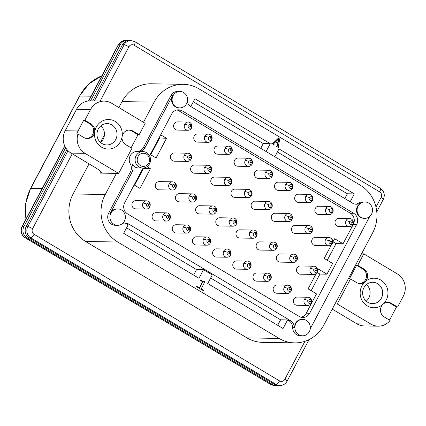 <?xml version="1.0" encoding="UTF-8"?>
<svg xmlns="http://www.w3.org/2000/svg" width="426" height="426" viewBox="0 0 426 426"><rect width="100%" height="100%" fill="white"/><g stroke="black" fill="none" stroke-linecap="round" stroke-linejoin="round"><path stroke-width="0.64" d="M143.008 202.92A4.106 3.861 -89 0 1 146.438 200.822A4.106 3.861 -89 0 1 149.734 206.935A4.106 3.861 -89 0 1 146.304 209.033A4.106 3.861 -89 0 1 143.008 202.92L146.608 203.969C148.898 202.345 150 203 149.925 205.934L149.734 206.935M169.159 183.925A4.106 3.861 -89 0 1 172.594 181.833A4.106 3.861 -89 0 1 175.885 187.946A4.106 3.861 -89 0 1 172.455 190.044A4.106 3.861 -89 0 1 169.159 183.925L172.759 184.98C175.049 183.356 176.156 184.011 176.076 186.945L175.885 187.946M184.325 155.288A4.106 3.861 -89 0 1 187.76 153.19A4.106 3.861 -89 0 1 191.05 159.303A4.106 3.861 -89 0 1 187.621 161.401A4.106 3.861 -89 0 1 184.325 155.288L187.925 156.337C190.214 154.713 191.317 155.368 191.242 158.302L191.05 159.303M184.714 124.152A4.106 3.861 -89 0 1 188.143 122.054A4.106 3.861 -89 0 1 191.439 128.167A4.106 3.861 -89 0 1 188.01 130.265A4.106 3.861 -89 0 1 184.714 124.152L188.313 125.201C190.598 123.583 191.705 124.232 191.631 127.166L191.439 128.167M163.185 214.97A4.106 3.861 -89 0 1 166.614 212.872A4.106 3.861 -89 0 1 169.91 218.985A4.106 3.861 -89 0 1 166.481 221.083A4.106 3.861 -89 0 1 163.185 214.97L166.784 216.019C169.074 214.4 170.176 215.055 170.102 217.984L169.91 218.985M183.361 227.021A4.106 3.861 -89 0 1 186.79 224.928A4.106 3.861 -89 0 1 190.087 231.041A4.106 3.861 -89 0 1 186.657 233.134A4.106 3.861 -89 0 1 183.361 227.021L186.961 228.075C189.25 226.451 190.353 227.106 190.278 230.035L190.087 231.041M203.537 239.071A4.106 3.861 -89 0 1 206.967 236.978A4.106 3.861 -89 0 1 210.263 243.092A4.106 3.861 -89 0 1 206.834 245.19A4.106 3.861 -89 0 1 203.537 239.071L207.137 240.126C209.427 238.501 210.529 239.156 210.455 242.09L210.263 243.092M223.714 251.127A4.106 3.861 -89 0 1 227.143 249.029A4.106 3.861 -89 0 1 230.439 255.142A4.106 3.861 -89 0 1 227.01 257.24A4.106 3.861 -89 0 1 223.714 251.127L227.314 252.176C229.603 250.552 230.706 251.207 230.631 254.141L230.439 255.142M243.89 263.177A4.106 3.861 -89 0 1 247.32 261.079A4.106 3.861 -89 0 1 250.616 267.193A4.106 3.861 -89 0 1 247.186 269.291A4.106 3.861 -89 0 1 243.89 263.177L247.49 264.226C249.78 262.608 250.882 263.263 250.807 266.191L250.616 267.193M264.067 275.228A4.106 3.861 -89 0 1 267.496 273.135A4.106 3.861 -89 0 1 270.792 279.248A4.106 3.861 -89 0 1 267.363 281.341A4.106 3.861 -89 0 1 264.067 275.228L267.666 276.282C269.956 274.658 271.058 275.313 270.984 278.242L270.792 279.248M284.243 287.284A4.106 3.861 -89 0 1 287.672 285.186A4.106 3.861 -89 0 1 290.969 291.299A4.106 3.861 -89 0 1 287.539 293.397A4.106 3.861 -89 0 1 284.243 287.284L287.843 288.333C290.133 286.709 291.235 287.364 291.16 290.298L290.969 291.299M304.42 299.334A4.106 3.861 -89 0 1 307.849 297.236A4.106 3.861 -89 0 1 311.145 303.349A4.106 3.861 -89 0 1 307.716 305.447A4.106 3.861 -89 0 1 304.42 299.334L308.019 300.383C310.309 298.764 311.411 299.419 311.337 302.348L311.145 303.349M204.89 136.203A4.106 3.861 -89 0 1 208.319 134.105A4.106 3.861 -89 0 1 211.615 140.223A4.106 3.861 -89 0 1 208.186 142.316A4.106 3.861 -89 0 1 204.89 136.203L208.49 137.252C210.774 135.633 211.882 136.288 211.807 139.217L211.615 140.223M225.066 148.253A4.106 3.861 -89 0 1 228.496 146.161A4.106 3.861 -89 0 1 231.792 152.274A4.106 3.861 -89 0 1 228.363 154.366A4.106 3.861 -89 0 1 225.066 148.253L228.666 149.308C230.951 147.684 232.058 148.339 231.984 151.267M245.243 160.309A4.106 3.861 -89 0 1 248.672 158.211A4.106 3.861 -89 0 1 251.968 164.324A4.106 3.861 -89 0 1 248.539 166.422A4.106 3.861 -89 0 1 245.243 160.309L248.843 161.358C251.127 159.734 252.235 160.389 252.16 163.323L251.968 164.324M265.419 172.36A4.106 3.861 -89 0 1 268.849 170.262A4.106 3.861 -89 0 1 272.145 176.375A4.106 3.861 -89 0 1 268.715 178.473A4.106 3.861 -89 0 1 265.419 172.36L269.019 173.409C271.303 171.79 272.411 172.445 272.336 175.374L272.145 176.375M285.596 184.41A4.106 3.861 -89 0 1 289.025 182.317A4.106 3.861 -89 0 1 292.321 188.43A4.106 3.861 -89 0 1 288.892 190.523A4.106 3.861 -89 0 1 285.596 184.41L289.195 185.464C291.48 183.84 292.587 184.495 292.513 187.424L292.321 188.43M305.772 196.466A4.106 3.861 -89 0 1 309.201 194.368A4.106 3.861 -89 0 1 312.498 200.481A4.106 3.861 -89 0 1 309.068 202.579A4.106 3.861 -89 0 1 305.772 196.466L309.372 197.515C311.656 195.891 312.764 196.546 312.689 199.48L312.498 200.481M325.949 208.516A4.106 3.861 -89 0 1 329.378 206.418A4.106 3.861 -89 0 1 332.674 212.531A4.106 3.861 -89 0 1 329.245 214.629A4.106 3.861 -89 0 1 325.949 208.516L329.548 209.565C331.833 207.947 332.94 208.596 332.866 211.53L332.674 212.531M346.125 220.567A4.106 3.861 -89 0 1 349.554 218.469A4.106 3.861 -89 0 1 352.85 224.587A4.106 3.861 -89 0 1 349.421 226.68A4.106 3.861 -89 0 1 346.125 220.567L349.725 221.616C352.009 219.997 353.117 220.652 353.042 223.581L352.85 224.587M189.336 195.981A4.106 3.861 -89 0 1 192.77 193.883A4.106 3.861 -89 0 1 196.061 199.996A4.106 3.861 -89 0 1 192.632 202.094A4.106 3.861 -89 0 1 189.336 195.981L192.935 197.03C195.225 195.412 196.333 196.061 196.253 198.995L196.061 199.996M204.501 167.338A4.106 3.861 -89 0 1 207.936 165.24A4.106 3.861 -89 0 1 211.227 171.353A4.106 3.861 -89 0 1 207.797 173.451A4.106 3.861 -89 0 1 204.501 167.338L208.101 168.387C210.391 166.768 211.493 167.423 211.418 170.352L211.227 171.353M209.512 208.032A4.106 3.861 -89 0 1 212.947 205.934A4.106 3.861 -89 0 1 216.238 212.047A4.106 3.861 -89 0 1 212.808 214.145A4.106 3.861 -89 0 1 209.512 208.032L213.112 209.081C215.402 207.462 216.509 208.117 216.429 211.046L216.238 212.047M224.678 179.389A4.106 3.861 -89 0 1 228.112 177.296A4.106 3.861 -89 0 1 231.403 183.409A4.106 3.861 -89 0 1 227.974 185.502A4.106 3.861 -89 0 1 224.678 179.389L228.277 180.443C230.567 178.819 231.675 179.474 231.595 182.403L231.403 183.409M229.689 220.082A4.106 3.861 -89 0 1 233.123 217.99A4.106 3.861 -89 0 1 236.414 224.103A4.106 3.861 -89 0 1 232.985 226.195A4.106 3.861 -89 0 1 229.689 220.082L233.288 221.137C235.578 219.512 236.686 220.167 236.606 223.096L236.414 224.103M244.854 191.444A4.106 3.861 -89 0 1 248.289 189.346A4.106 3.861 -89 0 1 251.58 195.459A4.106 3.861 -89 0 1 248.15 197.557A4.106 3.861 -89 0 1 244.854 191.444L248.454 192.493C250.744 190.869 251.851 191.524 251.771 194.458L251.58 195.459M249.865 232.138A4.106 3.861 -89 0 1 253.3 230.04A4.106 3.861 -89 0 1 256.59 236.153A4.106 3.861 -89 0 1 253.161 238.251A4.106 3.861 -89 0 1 249.865 232.138L253.465 233.187C255.754 231.563 256.862 232.218 256.782 235.152L256.59 236.153M265.031 203.495A4.106 3.861 -89 0 1 268.465 201.397A4.106 3.861 -89 0 1 271.756 207.51A4.106 3.861 -89 0 1 268.327 209.608A4.106 3.861 -89 0 1 265.031 203.495L268.63 204.544C270.92 202.925 272.028 203.575 271.948 206.509L271.756 207.51M270.041 244.189A4.106 3.861 -89 0 1 273.476 242.09A4.106 3.861 -89 0 1 276.767 248.204A4.106 3.861 -89 0 1 273.338 250.302A4.106 3.861 -89 0 1 270.041 244.189L273.641 245.238C275.931 243.619 277.038 244.274 276.959 247.202L276.767 248.204M285.207 215.545A4.106 3.861 -89 0 1 288.642 213.447A4.106 3.861 -89 0 1 291.932 219.56A4.106 3.861 -89 0 1 288.503 221.658A4.106 3.861 -89 0 1 285.207 215.545L288.807 216.594C291.096 214.976 292.204 215.631 292.124 218.559L291.932 219.56M290.218 256.239A4.106 3.861 -89 0 1 293.652 254.146A4.106 3.861 -89 0 1 296.943 260.259A4.106 3.861 -89 0 1 293.514 262.352A4.106 3.861 -89 0 1 290.218 256.239L293.818 257.293C296.107 255.669 297.215 256.324 297.135 259.253L296.943 260.259M305.383 227.596A4.106 3.861 -89 0 1 308.818 225.503A4.106 3.861 -89 0 1 312.109 231.616A4.106 3.861 -89 0 1 308.68 233.709A4.106 3.861 -89 0 1 305.383 227.596L308.983 228.65C311.273 227.026 312.38 227.681 312.301 230.61L312.109 231.616M310.394 268.289A4.106 3.861 -89 0 1 313.829 266.197A4.106 3.861 -89 0 1 317.12 272.31A4.106 3.861 -89 0 1 313.69 274.408A4.106 3.861 -89 0 1 310.394 268.289L313.994 269.344C316.284 267.72 317.391 268.375 317.311 271.309L317.12 272.31M325.56 239.652A4.106 3.861 -89 0 1 328.994 237.554A4.106 3.861 -89 0 1 332.285 243.667A4.106 3.861 -89 0 1 328.856 245.765A4.106 3.861 -89 0 1 325.56 239.652L329.16 240.701C331.449 239.077 332.557 239.731 332.477 242.666L332.285 243.667M143.493 122.273L154.153 102.133A34.895 32.813 -89 0 1 183.313 84.321A34.895 32.813 -89 0 1 198.851 88.778L360.263 185.193A34.895 32.813 -89 0 1 372.729 232.697L361.546 253.821L363.783 253.859L397.41 273.945A16.422 15.442 -89 0 1 403.278 296.304L397.591 307.045L396.473 307.024L390.786 317.764A16.422 15.442 -89 0 1 389.343 320.027M183.313 84.321L151.182 83.784A34.895 32.813 91 0 0 122.017 101.601L118.865 107.56M370.87 324.069A16.422 15.442 91 0 0 378.182 326.167L364.209 325.938A16.422 15.442 -89 0 1 356.897 323.84L370.87 324.069L337.243 303.983L335.006 303.946L323.824 325.07A34.895 32.813 -89 0 1 294.659 342.887A34.895 32.813 -89 0 1 279.126 338.43L117.714 242.011A34.895 32.813 -89 0 1 105.243 194.506L116.431 173.382L100.499 173.121A12.317 1.992 -152.1 0 0 101.297 172.855A12.317 1.992 -152.1 0 0 94.604 167.162L71.067 153.104A16.422 15.442 -89 0 1 65.199 130.745L76.568 109.264A16.422 15.442 -89 0 1 90.296 100.882L104.264 101.111A16.422 15.442 -89 0 1 111.575 103.209L145.202 123.295L139.137 134.754L138.019 134.733L131.075 147.849M89.061 163.85L73.107 193.974A34.895 32.813 91 0 0 85.578 241.478L246.989 337.898A34.895 32.813 91 0 0 262.528 342.355L294.659 342.887M104.434 134.813L100.435 142.364M100.573 142.486A10.671 10.038 91 0 0 103.167 139.286A10.671 10.038 91 0 0 100.85 125.851M356.897 323.84L333.361 309.777A12.317 1.992 27.9 0 0 332.259 309.138M366.227 301.171A10.671 10.038 91 0 0 368.825 297.971A10.671 10.038 91 0 0 366.504 284.536M115.739 139.499A10.671 10.038 91 0 0 107.176 123.604A10.671 10.038 91 0 0 98.257 129.051A10.671 10.038 -89 0 0 102.07 143.583A10.671 10.038 -89 0 0 106.819 144.946A10.671 10.038 -89 0 0 115.739 139.499M116.431 173.382L118.662 173.419L131.932 148.36L125.75 144.664A7.801 7.333 -89 0 1 122.113 136.629A14.777 13.898 91 0 0 112.991 120.34A14.777 13.898 91 0 0 96.287 127.065A14.777 13.898 91 0 0 94.678 131.964A14.777 13.898 91 0 0 101.569 147.188A14.777 13.898 91 0 0 120.499 141.528A14.777 13.898 91 0 0 122.113 136.629A7.801 7.333 -89 0 1 129.483 130.063A7.801 7.333 -89 0 1 132.955 131.059L139.137 134.754M118.662 173.419L85.035 153.333L71.067 153.104M76.568 109.264L90.541 109.498A16.422 15.442 -89 0 1 104.264 101.111M173.11 95.669A8.211 7.721 91 0 0 179.703 107.895A8.211 7.721 91 0 0 186.561 103.704A8.211 7.721 91 0 0 179.974 91.473A8.211 7.721 91 0 0 173.11 95.669M358.064 206.147A8.211 7.721 91 0 0 364.651 218.373A8.211 7.721 91 0 0 371.515 214.177A8.211 7.721 91 0 0 364.922 201.951A8.211 7.721 91 0 0 358.064 206.147M295.884 323.579A8.211 7.721 91 0 0 302.476 335.805A8.211 7.721 91 0 0 309.335 331.614A8.211 7.721 91 0 0 302.748 319.383A8.211 7.721 91 0 0 295.884 323.579M110.936 213.101A8.211 7.721 91 0 0 117.523 225.327A8.211 7.721 91 0 0 124.387 221.137A8.211 7.721 91 0 0 117.794 208.91A8.211 7.721 91 0 0 110.936 213.101M367.729 302.268A10.671 10.038 -89 0 1 363.91 287.736A10.671 10.038 -89 0 1 372.83 282.289A10.671 10.038 -89 0 1 381.398 298.184A10.671 10.038 -89 0 1 372.478 303.632A10.671 10.038 -89 0 1 367.729 302.268M361.946 285.75A14.777 13.898 91 0 0 367.228 305.873A14.777 13.898 91 0 0 383.054 304.223A14.777 13.898 91 0 0 386.158 300.213A14.777 13.898 91 0 0 382.894 281.559A14.777 13.898 91 0 0 365.05 281.746A14.777 13.898 91 0 0 361.946 285.75M376.765 211.765L383.336 199.352C385.226 194.863 384.231 191.189 380.349 188.319L134.866 41.684L131 40.582L129.323 40.555A8.211 7.721 91 0 0 122.464 44.746L92.719 100.919M90.482 100.882L120.228 44.709A8.211 7.721 -89 0 1 127.092 40.518A8.211 7.721 -89 0 1 128.205 40.619M66.973 149.553L26.162 226.627A8.211 7.721 91 0 0 29.096 237.804L274.578 384.433A8.211 7.721 91 0 0 278.231 385.482L279.909 385.509C283.098 385.413 285.473 383.991 287.039 381.233L309.074 339.607M277.118 385.381A8.211 7.721 -89 0 1 276 385.445A8.211 7.721 -89 0 1 272.342 384.396L26.865 237.767A8.211 7.721 -89 0 1 23.925 226.589L65.684 147.726M313.829 266.197L300.415 265.973A4.106 3.861 91 0 0 298.45 273.657A4.106 3.861 91 0 0 300.277 274.184L313.69 274.408M328.994 237.554L315.581 237.33A4.106 3.861 91 0 0 313.616 245.014A4.106 3.861 91 0 0 315.442 245.541L328.856 245.765M293.652 254.146L280.239 253.923A4.106 3.861 91 0 0 278.274 261.607A4.106 3.861 91 0 0 280.1 262.128L293.514 262.352M308.818 225.503L295.404 225.279A4.106 3.861 91 0 0 293.439 232.963A4.106 3.861 91 0 0 295.266 233.491L308.68 233.709M273.476 242.09L260.062 241.867A4.106 3.861 91 0 0 258.097 249.556A4.106 3.861 91 0 0 259.924 250.078L273.338 250.302M288.642 213.447L275.228 213.229A4.106 3.861 91 0 0 273.263 220.913A4.106 3.861 91 0 0 275.089 221.435L288.503 221.658M253.3 230.04L239.886 229.816A4.106 3.861 91 0 0 237.921 237.5A4.106 3.861 91 0 0 239.747 238.027L253.161 238.251M268.465 201.397L255.052 201.173A4.106 3.861 91 0 0 253.087 208.862A4.106 3.861 91 0 0 254.913 209.384L268.327 209.608M233.123 217.99L219.709 217.766A4.106 3.861 91 0 0 217.745 225.45A4.106 3.861 91 0 0 219.571 225.977L232.985 226.195M248.289 189.346L234.875 189.123A4.106 3.861 91 0 0 232.91 196.807A4.106 3.861 91 0 0 234.737 197.334L248.15 197.557M212.947 205.934L199.533 205.715A4.106 3.861 91 0 0 197.568 213.399A4.106 3.861 91 0 0 199.395 213.921L212.808 214.145M228.112 177.296L214.699 177.072A4.106 3.861 91 0 0 212.734 184.756A4.106 3.861 91 0 0 214.56 185.278L227.974 185.502M192.77 193.883L179.357 193.66A4.106 3.861 91 0 0 177.392 201.349A4.106 3.861 91 0 0 179.218 201.871L192.632 202.094M207.936 165.24L194.522 165.022A4.106 3.861 91 0 0 192.557 172.706A4.106 3.861 91 0 0 194.384 173.228L207.797 173.451M172.594 181.833L159.18 181.609A4.106 3.861 91 0 0 157.215 189.293A4.106 3.861 91 0 0 159.042 189.82L172.455 190.044M187.76 153.19L174.346 152.966A4.106 3.861 91 0 0 172.381 160.65A4.106 3.861 91 0 0 174.207 161.177L187.621 161.401M307.849 297.236L297.231 297.06A4.106 3.861 91 0 0 295.271 304.744A4.106 3.861 91 0 0 297.098 305.272L307.716 305.447M349.554 218.469L338.936 218.293A4.106 3.861 91 0 0 336.971 225.982A4.106 3.861 91 0 0 338.803 226.504L349.421 226.68M287.672 285.186L277.054 285.01A4.106 3.861 91 0 0 275.095 292.694A4.106 3.861 91 0 0 276.921 293.221L287.539 293.397M329.378 206.418L318.76 206.243A4.106 3.861 91 0 0 316.795 213.927A4.106 3.861 91 0 0 318.627 214.454L329.245 214.629M267.496 273.135L256.878 272.959A4.106 3.861 91 0 0 254.918 280.643A4.106 3.861 91 0 0 256.745 281.165L267.363 281.341M309.201 194.368L298.583 194.192A4.106 3.861 91 0 0 296.618 201.876A4.106 3.861 91 0 0 298.45 202.398L309.068 202.579M247.32 261.079L236.702 260.904A4.106 3.861 91 0 0 234.742 268.593A4.106 3.861 91 0 0 236.568 269.115L247.186 269.291M289.025 182.317L278.407 182.142A4.106 3.861 91 0 0 276.442 189.826A4.106 3.861 91 0 0 278.274 190.347L288.892 190.523M227.143 249.029L216.525 248.853A4.106 3.861 91 0 0 214.566 256.537A4.106 3.861 91 0 0 216.392 257.064L227.01 257.24M268.849 170.262L258.231 170.086A4.106 3.861 91 0 0 256.266 177.77A4.106 3.861 91 0 0 258.097 178.297L268.715 178.473M206.967 236.978L196.349 236.803A4.106 3.861 91 0 0 194.389 244.487A4.106 3.861 91 0 0 196.216 245.009L206.834 245.19M248.672 158.211L238.054 158.035A4.106 3.861 91 0 0 236.089 165.719A4.106 3.861 91 0 0 237.921 166.246L248.539 166.422M186.79 224.928L176.172 224.747A4.106 3.861 91 0 0 174.213 232.436A4.106 3.861 91 0 0 176.039 232.958L186.657 233.134M228.496 146.161L217.878 145.985A4.106 3.861 91 0 0 215.913 153.669A4.106 3.861 91 0 0 217.745 154.191L228.363 154.366M166.614 212.872L155.996 212.696A4.106 3.861 91 0 0 154.036 220.38A4.106 3.861 91 0 0 155.863 220.908L166.481 221.083M208.319 134.105L197.701 133.929A4.106 3.861 91 0 0 195.736 141.618A4.106 3.861 91 0 0 197.568 142.14L208.186 142.316M146.438 200.822L135.819 200.646A4.106 3.861 91 0 0 133.86 208.33A4.106 3.861 91 0 0 135.686 208.857L146.304 209.033M188.143 122.054L177.525 121.879A4.106 3.861 91 0 0 175.56 129.563A4.106 3.861 91 0 0 177.392 130.09L188.01 130.265M139.02 166.976A8.211 7.721 91 0 0 142.673 168.025A8.211 7.721 91 0 0 150.261 161.955A8.211 7.721 91 0 0 146.603 152.657A8.211 7.721 91 0 0 142.95 151.608A8.211 7.721 91 0 0 135.361 157.679A8.211 7.721 91 0 0 139.02 166.976M146.406 154.095A6.571 6.177 -89 0 1 148.749 163.036A6.571 6.177 -89 0 1 140.335 165.554A6.571 6.177 -89 0 1 137.992 156.608A6.571 6.177 -89 0 1 146.406 154.095M90.541 109.498L84.854 120.239L91.036 123.929A7.801 7.333 -89 0 1 94.678 131.964A7.801 7.333 -89 0 1 87.309 138.53A7.801 7.333 -89 0 1 83.837 137.534L77.926 134.004A16.422 15.442 91 0 0 85.035 153.333M378.182 326.167A16.422 15.442 91 0 0 390.115 320.485L384.204 316.955A7.801 7.333 -89 0 1 383.054 304.223A7.801 7.333 -89 0 1 387.937 302.353A7.801 7.333 -89 0 1 391.409 303.349L397.591 307.045M363.783 253.859L357.718 265.318L363.9 269.008A7.801 7.333 -89 0 1 365.05 281.746A7.801 7.333 -89 0 1 360.167 283.61A7.801 7.333 -89 0 1 356.695 282.614L350.513 278.923L337.243 303.983M77.926 134.004L76.808 133.988A16.422 15.442 -89 0 1 78.049 130.958L83.736 120.217L84.854 120.239M350.513 278.923L349.395 278.902L356.599 265.297L357.718 265.318M361.546 253.821L335.006 303.946M132.955 131.059L131.836 131.043L138.019 134.733M131.836 131.043A7.801 7.333 91 0 0 128.924 130.079M359.608 283.578A7.801 7.333 91 0 0 366.323 277.534A7.801 7.333 91 0 0 362.782 268.992L356.599 265.297M83.736 120.217L89.923 123.913A7.801 7.333 -89 0 1 93.464 132.459A7.801 7.333 -89 0 1 86.75 138.498M387.378 302.364A7.801 7.333 -89 0 1 390.291 303.333L396.473 307.024M122.603 223.416A8.211 7.721 -89 0 1 125.095 223.016A8.211 7.721 -89 0 1 128.748 224.065L290.404 320.629A8.211 7.721 -89 0 1 294.329 327.685L295.325 323.568A8.211 7.721 -89 0 1 302.188 319.378L302.748 319.383M149.558 155.81L171.694 113.998A8.211 7.721 -89 0 1 176.348 110.11A8.211 7.721 -89 0 1 178.558 109.807A8.211 7.721 -89 0 1 182.211 110.856L353.713 213.293A8.211 7.721 -89 0 1 357.355 218.234A8.211 7.721 -89 0 1 356.647 224.475L309.633 313.264A8.211 7.721 -89 0 1 304.984 317.152A8.211 7.721 -89 0 1 302.774 317.455A8.211 7.721 -89 0 1 299.116 316.406L127.619 213.964A8.211 7.721 -89 0 1 123.971 209.028A8.211 7.721 -89 0 1 124.685 202.787L143.093 168.02M364.651 218.373L364.092 218.362A8.211 7.721 91 0 1 360.439 217.313A8.211 7.721 -89 0 1 357.505 206.136L360.3 203.09A8.211 7.721 -89 0 1 356.237 204.24A8.211 7.721 -89 0 1 352.579 203.191L190.928 106.633A8.211 7.721 -89 0 1 187.302 101.766M179.703 107.895L179.144 107.884A8.211 7.721 -89 0 1 175.485 106.835A8.211 7.721 91 0 1 172.551 95.658L145.186 147.343A8.211 7.721 -89 0 1 138.541 151.534L138.759 151.539M179.974 91.473L177.738 91.441A8.211 7.721 91 0 0 170.874 95.632L143.509 147.316A8.211 7.721 -89 0 1 136.863 151.507A8.211 7.721 91 0 0 130.297 163.909L131.975 163.935L134.829 166.907A8.211 7.721 91 0 0 138.482 167.956L142.673 168.025M117.794 208.91L117.235 208.9A8.211 7.721 91 0 0 110.377 213.091L108.699 213.064A8.211 7.721 91 0 0 115.286 225.29L117.523 225.327M310.24 328.84L369.752 216.44M131.975 163.935A8.211 7.721 -89 0 1 132.055 172.147L110.377 213.091M176.875 109.972A8.211 7.721 -89 0 1 178.856 110.797L350.358 213.24A8.211 7.721 -89 0 1 353.292 224.417L343.058 243.752L336.071 243.635L327.274 260.243M331.465 244.742L324.223 258.422L332.631 263.444L326.944 274.184L319.958 274.067L311.161 290.676M316.3 273.385L308.11 288.855L316.518 293.876L306.278 313.211A8.211 7.721 -89 0 1 301.097 317.232M364.922 201.951L362.686 201.913A8.211 7.721 91 0 0 358.623 203.064A8.211 7.721 -89 0 1 355.396 204.182M210.641 278.013L280.612 319.809L287.598 319.926L288.727 320.597A8.211 7.721 -89 0 1 292.657 327.658A8.211 7.721 91 0 0 300.239 335.768L302.476 335.805M126.57 227.798L196.54 269.594L203.527 269.706L212.27 274.93L207.723 283.524L283.045 328.515L287.598 319.926M124.254 223.054A8.211 7.721 -89 0 1 127.07 224.039L128.199 224.715L123.652 233.304L198.979 278.3L203.527 269.706M193.297 101.771L263.268 143.567L270.254 143.684L194.927 98.688L190.773 106.537M266.096 151.534L270.254 143.684M263.268 143.567L260.744 148.339M277.363 151.986L347.339 193.782L354.325 193.899L278.998 148.903L274.839 156.757M350.167 201.754L354.325 193.899M347.339 193.782L344.81 198.553M280.612 319.809L277.693 325.32M196.54 269.594L193.622 275.105M317.562 271.005L318.536 269.163L326.944 274.184M332.727 242.362L334.65 238.73L343.058 243.752M160.677 134.808L166.513 138.296L156.086 157.987L150.25 154.5M147.002 166.699L150.399 168.728L139.973 188.42L134.137 184.932M317.093 272.358L319.958 274.067M333.02 241.814L336.071 243.635M159.042 137.891L166.513 138.296M159.526 138.178L150.729 154.792M142.928 168.323L150.399 168.728M143.413 168.611L134.621 185.225M130.297 163.909A8.211 7.721 -89 0 1 130.377 172.12L108.699 213.064M277.768 142.976L278.561 139.036M276.937 146.166L277.677 143.381L275.366 142.002M277.278 146.134L277.954 143.386L275.468 141.901L273.822 143.637L274.147 144.824L271.815 143.589L272.778 143.503L278.748 137.79L279.914 138.178L278.338 146.39L278.913 147.369L278.513 147.593L276.123 146.166L276.996 146.129M199.171 287.651L199.661 287.39L202.494 281.89L200.151 279.898L203.143 281.314L204.512 281.464L203.825 281.474M204.512 281.464L204.874 281.682L201.344 288.652L203.639 290.82L196.53 286.735L196.924 286.517L199.379 287.641M202.398 281.4L201.732 281.128M202.015 281.133L200.034 280.116M203.639 290.82L196.53 286.735M199.661 287.646L199.938 287.396L199.661 287.39M199.938 287.396L202.467 282.087M277.353 146.033L277.076 146.027M277.459 145.692L277.182 145.687M277.954 143.386L277.677 143.381M274.147 144.824L271.815 143.589M273.247 143.344L279.03 137.795M278.79 147.598L276.123 146.166M278.908 138.706L278.018 143.125L275.702 141.741L278.908 138.706M149.068 205.236A0.559 0.527 91 0 0 148.866 204.475A0.559 0.527 91 0 0 148.147 204.693A0.559 0.527 91 0 0 148.349 205.454A0.559 0.527 91 0 0 149.068 205.236M149.925 205.934A2.023 1.901 -89 0 1 147.337 206.727A2.023 1.901 -89 0 1 146.608 203.969M175.219 186.242A0.559 0.527 91 0 0 175.017 185.48A0.559 0.527 91 0 0 174.298 185.699A0.559 0.527 91 0 0 174.506 186.466A0.559 0.527 91 0 0 175.219 186.242M176.076 186.945A2.023 1.901 -89 0 1 173.488 187.738A2.023 1.901 -89 0 1 172.759 184.98M190.385 157.604A0.559 0.527 91 0 0 190.182 156.843A0.559 0.527 91 0 0 189.464 157.061A0.559 0.527 91 0 0 189.666 157.822A0.559 0.527 91 0 0 190.385 157.604M191.242 158.302A2.023 1.901 -89 0 1 188.654 159.095A2.023 1.901 -89 0 1 187.925 156.337M190.773 126.469A0.559 0.527 91 0 0 190.566 125.707A0.559 0.527 91 0 0 189.852 125.926A0.559 0.527 91 0 0 190.055 126.687A0.559 0.527 91 0 0 190.773 126.469M191.631 127.166A2.023 1.901 -89 0 1 189.043 127.96A2.023 1.901 -89 0 1 188.313 125.201M169.244 217.287A0.559 0.527 91 0 0 169.042 216.525A0.559 0.527 91 0 0 168.323 216.743A0.559 0.527 91 0 0 168.526 217.505A0.559 0.527 91 0 0 169.244 217.287M170.102 217.984A2.023 1.901 -89 0 1 167.514 218.778A2.023 1.901 -89 0 1 166.784 216.019M189.421 229.337A0.559 0.527 91 0 0 189.219 228.576A0.559 0.527 91 0 0 188.5 228.794A0.559 0.527 91 0 0 188.702 229.561A0.559 0.527 91 0 0 189.421 229.337M190.278 230.035A2.023 1.901 -89 0 1 187.69 230.828A2.023 1.901 -89 0 1 186.961 228.075M209.597 241.388A0.559 0.527 91 0 0 209.395 240.626A0.559 0.527 91 0 0 208.676 240.844A0.559 0.527 91 0 0 208.878 241.611A0.559 0.527 91 0 0 209.597 241.388M210.455 242.09A2.023 1.901 -89 0 1 207.867 242.879A2.023 1.901 -89 0 1 207.137 240.126M229.774 253.443A0.559 0.527 91 0 0 229.571 252.682A0.559 0.527 91 0 0 228.853 252.9A0.559 0.527 91 0 0 229.055 253.662A0.559 0.527 91 0 0 229.774 253.443M230.631 254.141A2.023 1.901 -89 0 1 228.043 254.934A2.023 1.901 -89 0 1 227.314 252.176M249.95 265.494A0.559 0.527 91 0 0 249.748 264.732A0.559 0.527 91 0 0 249.029 264.951A0.559 0.527 91 0 0 249.231 265.712A0.559 0.527 91 0 0 249.95 265.494M250.807 266.191A2.023 1.901 -89 0 1 248.22 266.985A2.023 1.901 -89 0 1 247.49 264.226M270.127 277.544A0.559 0.527 91 0 0 269.924 276.783A0.559 0.527 91 0 0 269.205 277.001A0.559 0.527 91 0 0 269.408 277.768A0.559 0.527 91 0 0 270.127 277.544M270.984 278.242A2.023 1.901 -89 0 1 268.396 279.035A2.023 1.901 -89 0 1 267.666 276.282M290.303 289.6A0.559 0.527 91 0 0 290.101 288.839A0.559 0.527 91 0 0 289.382 289.057A0.559 0.527 91 0 0 289.584 289.818A0.559 0.527 91 0 0 290.303 289.6M291.16 290.298A2.023 1.901 -89 0 1 288.572 291.091A2.023 1.901 -89 0 1 287.843 288.333M310.479 301.651A0.559 0.527 91 0 0 310.277 300.889A0.559 0.527 91 0 0 309.558 301.107A0.559 0.527 91 0 0 309.761 301.869A0.559 0.527 91 0 0 310.479 301.651M311.337 302.348A2.023 1.901 -89 0 1 308.749 303.142A2.023 1.901 -89 0 1 308.019 300.383M210.95 138.519A0.559 0.527 91 0 0 210.742 137.758A0.559 0.527 91 0 0 210.029 137.976A0.559 0.527 91 0 0 210.231 138.743A0.559 0.527 91 0 0 210.95 138.519M211.807 139.217A2.023 1.901 -89 0 1 209.219 140.01A2.023 1.901 -89 0 1 208.49 137.252M231.126 150.57A0.559 0.527 91 0 0 230.919 149.808A0.559 0.527 91 0 0 230.205 150.027A0.559 0.527 91 0 0 230.407 150.793A0.559 0.527 91 0 0 231.126 150.57M228.666 149.308A2.023 1.901 -89 0 0 229.396 152.061A2.023 1.901 -89 0 0 231.984 151.273L231.792 152.274M251.303 162.625A0.559 0.527 91 0 0 251.095 161.864A0.559 0.527 91 0 0 250.381 162.082A0.559 0.527 91 0 0 250.584 162.844A0.559 0.527 91 0 0 251.303 162.625M252.16 163.323A2.023 1.901 -89 0 1 249.572 164.116A2.023 1.901 -89 0 1 248.843 161.358M271.479 174.676A0.559 0.527 91 0 0 271.271 173.915A0.559 0.527 91 0 0 270.558 174.133A0.559 0.527 91 0 0 270.76 174.894A0.559 0.527 91 0 0 271.479 174.676M272.336 175.374A2.023 1.901 -89 0 1 269.749 176.167A2.023 1.901 -89 0 1 269.019 173.409M291.656 186.726A0.559 0.527 91 0 0 291.448 185.965A0.559 0.527 91 0 0 290.734 186.183A0.559 0.527 91 0 0 290.937 186.95A0.559 0.527 91 0 0 291.656 186.726M292.513 187.424A2.023 1.901 -89 0 1 289.925 188.217A2.023 1.901 -89 0 1 289.195 185.464M311.832 198.777A0.559 0.527 91 0 0 311.624 198.015A0.559 0.527 91 0 0 310.911 198.239A0.559 0.527 91 0 0 311.113 199.001A0.559 0.527 91 0 0 311.832 198.777M312.689 199.48A2.023 1.901 -89 0 1 310.101 200.273A2.023 1.901 -89 0 1 309.372 197.515M332.008 210.833A0.559 0.527 91 0 0 331.801 210.071A0.559 0.527 91 0 0 331.087 210.29A0.559 0.527 91 0 0 331.29 211.051A0.559 0.527 91 0 0 332.008 210.833M332.866 211.53A2.023 1.901 -89 0 1 330.278 212.324A2.023 1.901 -89 0 1 329.548 209.565M352.185 222.883A0.559 0.527 91 0 0 351.977 222.122A0.559 0.527 91 0 0 351.264 222.34A0.559 0.527 91 0 0 351.466 223.102A0.559 0.527 91 0 0 352.185 222.883M353.042 223.581A2.023 1.901 -89 0 1 350.454 224.374A2.023 1.901 -89 0 1 349.725 221.616M195.396 198.298A0.559 0.527 91 0 0 195.193 197.536A0.559 0.527 91 0 0 194.474 197.755A0.559 0.527 91 0 0 194.682 198.516A0.559 0.527 91 0 0 195.396 198.298M196.253 198.995A2.023 1.901 -89 0 1 193.665 199.789A2.023 1.901 -89 0 1 192.935 197.03M210.561 169.655A0.559 0.527 91 0 0 210.359 168.893A0.559 0.527 91 0 0 209.64 169.111A0.559 0.527 91 0 0 209.842 169.873A0.559 0.527 91 0 0 210.561 169.655M211.418 170.352A2.023 1.901 -89 0 1 208.831 171.145A2.023 1.901 -89 0 1 208.101 168.387M215.572 210.348A0.559 0.527 91 0 0 215.37 209.587A0.559 0.527 91 0 0 214.651 209.805A0.559 0.527 91 0 0 214.858 210.566A0.559 0.527 91 0 0 215.572 210.348M216.429 211.046A2.023 1.901 -89 0 1 213.841 211.839A2.023 1.901 -89 0 1 213.112 209.081M230.738 181.705A0.559 0.527 91 0 0 230.535 180.944A0.559 0.527 91 0 0 229.816 181.162A0.559 0.527 91 0 0 230.019 181.929A0.559 0.527 91 0 0 230.738 181.705M231.595 182.403A2.023 1.901 -89 0 1 229.007 183.196A2.023 1.901 -89 0 1 228.277 180.443M235.748 222.399A0.559 0.527 91 0 0 235.546 221.637A0.559 0.527 91 0 0 234.827 221.855A0.559 0.527 91 0 0 235.035 222.622A0.559 0.527 91 0 0 235.748 222.399M236.606 223.096A2.023 1.901 -89 0 1 234.018 223.89A2.023 1.901 -89 0 1 233.288 221.137M250.914 193.755A0.559 0.527 91 0 0 250.712 192.994A0.559 0.527 91 0 0 249.993 193.218A0.559 0.527 91 0 0 250.195 193.979A0.559 0.527 91 0 0 250.914 193.755M251.771 194.458A2.023 1.901 -89 0 1 249.183 195.252A2.023 1.901 -89 0 1 248.454 192.493M255.925 234.454A0.559 0.527 91 0 0 255.722 233.693A0.559 0.527 91 0 0 255.004 233.911A0.559 0.527 91 0 0 255.211 234.673A0.559 0.527 91 0 0 255.925 234.454M256.782 235.152A2.023 1.901 -89 0 1 254.194 235.945A2.023 1.901 -89 0 1 253.465 233.187M271.09 205.811A0.559 0.527 91 0 0 270.888 205.05A0.559 0.527 91 0 0 270.169 205.268A0.559 0.527 91 0 0 270.372 206.03A0.559 0.527 91 0 0 271.09 205.811M271.948 206.509A2.023 1.901 -89 0 1 269.36 207.302A2.023 1.901 -89 0 1 268.63 204.544M276.101 246.505A0.559 0.527 91 0 0 275.899 245.743A0.559 0.527 91 0 0 275.18 245.962A0.559 0.527 91 0 0 275.388 246.723A0.559 0.527 91 0 0 276.101 246.505M276.959 247.202A2.023 1.901 -89 0 1 274.371 247.996A2.023 1.901 -89 0 1 273.641 245.238M291.267 217.862A0.559 0.527 91 0 0 291.065 217.1A0.559 0.527 91 0 0 290.346 217.319A0.559 0.527 91 0 0 290.553 218.08A0.559 0.527 91 0 0 291.267 217.862M292.124 218.559A2.023 1.901 -89 0 1 289.536 219.353A2.023 1.901 -89 0 1 288.807 216.594M296.278 258.555A0.559 0.527 91 0 0 296.075 257.794A0.559 0.527 91 0 0 295.356 258.012A0.559 0.527 91 0 0 295.564 258.779A0.559 0.527 91 0 0 296.278 258.555M297.135 259.253A2.023 1.901 -89 0 1 294.547 260.046A2.023 1.901 -89 0 1 293.818 257.293M311.443 229.912A0.559 0.527 91 0 0 311.241 229.151A0.559 0.527 91 0 0 310.522 229.369A0.559 0.527 91 0 0 310.73 230.136A0.559 0.527 91 0 0 311.443 229.912M312.301 230.61A2.023 1.901 -89 0 1 309.713 231.403A2.023 1.901 -89 0 1 308.983 228.65M316.454 270.606A0.559 0.527 91 0 0 316.252 269.844A0.559 0.527 91 0 0 315.533 270.063A0.559 0.527 91 0 0 315.741 270.829A0.559 0.527 91 0 0 316.454 270.606M317.311 271.309A2.023 1.901 -89 0 1 314.723 272.097A2.023 1.901 -89 0 1 313.994 269.344M331.62 241.968A0.559 0.527 91 0 0 331.417 241.207A0.559 0.527 91 0 0 330.698 241.425A0.559 0.527 91 0 0 330.906 242.186A0.559 0.527 91 0 0 331.62 241.968M332.477 242.666A2.023 1.901 -89 0 1 329.889 243.459A2.023 1.901 -89 0 1 329.16 240.701M101.846 75.823A45.156 42.462 91 0 0 79.657 96.015L91.052 96.207M42.142 188.58L30.752 188.388A45.156 42.462 91 0 0 26.029 219.017M30.565 188.452L79.476 96.079A2.876 0.463 -152.1 0 1 79.657 96.015L30.752 188.388A2.876 0.463 -152.1 0 0 30.565 188.452L25.645 203.415L25.901 219.252M122.017 101.601L154.153 102.133M279.126 338.43L246.989 337.898M117.714 242.011L85.578 241.478M105.243 194.506L73.107 193.974M100.499 173.121L101.069 172.051M375.988 207.121L381.105 197.456A4.106 3.861 91 0 0 379.641 191.865L134.158 45.236A4.106 3.861 91 0 0 128.897 46.807L100.179 101.042M72.244 153.807L32.6 228.682A4.106 3.861 91 0 0 34.069 234.273L279.547 380.908A4.106 3.861 91 0 0 284.808 379.332L304.936 341.311M134.158 45.236A4.106 1.23 -59.1 0 0 134.877 41.695M131 40.582A8.211 7.721 91 0 0 124.142 44.773A4.106 0.666 27.9 0 1 128.897 46.807M122.464 44.746L124.142 44.773L94.396 100.946M68.038 150.735L27.839 226.653A4.106 0.666 27.9 0 1 32.6 228.682M26.162 226.627L27.839 226.653A8.211 7.721 91 0 0 30.773 237.83A4.106 1.23 -59.1 0 0 34.069 234.273M29.096 237.804L30.773 237.83L276.256 384.465A4.106 1.23 -59.1 0 0 279.547 380.908M274.578 384.433L276.256 384.465A8.211 7.721 91 0 0 279.909 385.509M287.039 381.222A4.106 0.666 -152.1 0 0 284.808 379.332M383.336 199.352A4.106 0.666 -152.1 0 0 381.105 197.456M380.349 188.319A4.106 1.23 120.9 0 1 379.641 191.865M127.092 40.518L125.414 40.491A8.211 7.721 91 0 0 120.356 42.382A8.211 7.721 91 0 0 118.55 44.682L120.228 44.709M64.832 146.139L22.253 226.557L23.925 226.589M88.533 100.957L118.284 44.767A4.106 0.666 -152.1 0 1 118.55 44.682L88.768 100.935M272.342 384.396L270.664 384.369L25.187 237.735A4.106 1.23 120.9 0 1 24.974 237.681C21.092 234.817 20.091 231.137 21.987 226.648A4.106 0.666 -152.1 0 1 22.253 226.557A8.211 7.721 91 0 0 25.187 237.735L26.865 237.767M274.323 385.418L270.457 384.316A4.106 1.23 120.9 0 0 270.664 384.369A8.211 7.721 91 0 0 274.323 385.418L276 385.445M78.049 130.958L65.199 130.745M362.782 268.992L363.9 269.008M89.923 123.913L91.036 123.929M390.291 303.333L391.409 303.349M350.358 213.24L353.713 213.293M182.211 110.856L178.856 110.797M306.278 313.211L309.633 313.264M356.647 224.475L353.292 224.417M170.874 95.632L172.551 95.658M358.623 203.064L360.3 203.09M294.329 327.685L292.657 327.658M288.727 320.597L290.404 320.629M128.748 224.065L127.07 224.039M138.541 151.534L136.863 151.507M143.509 147.316L145.186 147.343M132.055 172.147L130.377 172.12M270.457 384.316L24.974 237.681M21.987 226.648L64.731 145.921M118.284 44.767L120.1 42.462L125.414 40.491M101.862 75.785L88.959 83.826L79.476 96.079M138.754 151.534L142.95 151.608"/></g></svg>
